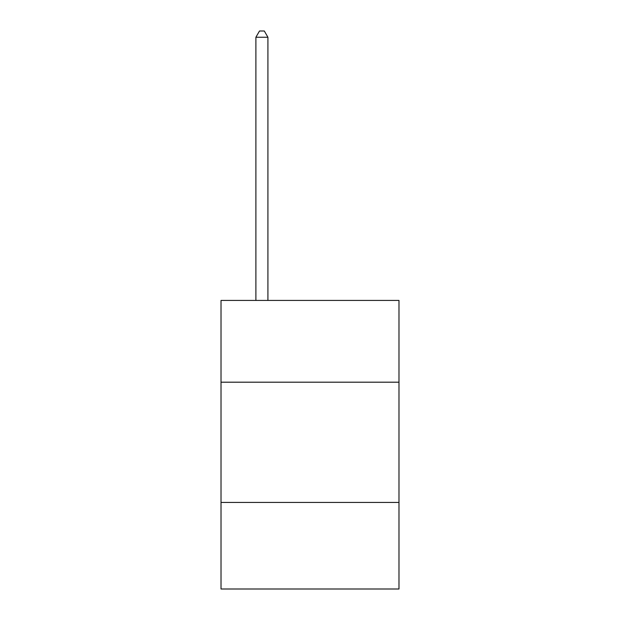 <?xml version="1.0" encoding="UTF-8"?>
<svg xmlns="http://www.w3.org/2000/svg" width="620" height="620" viewBox="0 0 620 620"><rect width="100%" height="100%" fill="white"/><g stroke="black" fill="none" stroke-linecap="round" stroke-linejoin="round"><path stroke-width="0.93" d="M398.978 382.191L398.978 300.429L221.022 300.429L221.022 382.191L398.978 382.191L398.978 589L221.022 589L221.022 382.191M398.978 502.433L221.022 502.433M267.918 300.429L267.918 37.254L255.89 37.254L255.89 300.429M255.89 37.254L259.501 31L264.306 31L267.918 37.254"/></g></svg>
